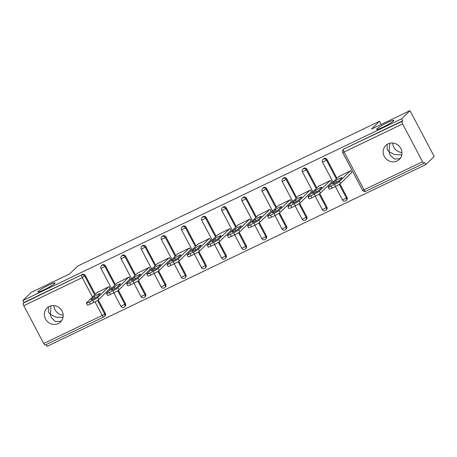 <?xml version="1.0" encoding="UTF-8"?>
<svg xmlns="http://www.w3.org/2000/svg" width="457" height="457" viewBox="0 0 457 457"><rect width="100%" height="100%" fill="white"/><g stroke="black" fill="none" stroke-linecap="round" stroke-linejoin="round"><path stroke-width="0.69" d="M61.626 320.694L60.592 321.294L55.588 321.631L51.43 317.764L50.253 314.325L48.402 312.022L48.419 306.921M54.697 283.477A9.723 1.034 152.2 0 1 45.443 289.115A9.723 1.034 152.2 0 1 37.834 291.977A9.723 1.034 152.2 0 1 38.171 291.406A9.723 1.034 152.2 0 1 47.419 285.774A9.723 1.034 152.2 0 1 55.034 282.912A9.723 1.034 152.2 0 1 54.697 283.477M400.423 158.133L399.384 158.728L394.38 159.065L390.221 155.197L389.044 151.758L387.193 149.462L387.21 144.361M393.488 120.916A9.723 1.034 152.2 0 1 384.24 126.555A9.723 1.034 152.2 0 1 376.625 129.417A9.723 1.034 152.2 0 1 376.962 128.845A9.723 1.034 152.2 0 1 386.216 123.207A9.723 1.034 152.2 0 1 393.825 120.345A9.723 1.034 152.2 0 1 393.488 120.916M397.07 161.001A9.723 9.106 -134.4 0 0 399.367 159.39A9.723 9.106 -134.4 0 0 400.035 147.217A9.723 9.106 -134.4 0 0 388.05 143.898A9.723 9.106 -134.4 0 0 385.754 145.503A9.723 9.106 -134.4 0 0 385.085 157.676A9.723 9.106 -134.4 0 0 397.07 161.001M58.273 323.562A9.723 9.106 -134.4 0 0 60.57 321.957A9.723 9.106 -134.4 0 0 61.238 309.777A9.723 9.106 -134.4 0 0 49.259 306.458A9.723 9.106 -134.4 0 0 46.962 308.064A9.723 9.106 -134.4 0 0 46.294 320.243A9.723 9.106 -134.4 0 0 58.273 323.562M45.346 344.966A2.279 0.76 -115.6 0 1 45.277 345.018A2.279 0.76 -115.6 0 1 43.723 343.521L23.787 305.704A2.279 0.76 -115.6 0 1 23.301 303.145L23.907 302.551L22.85 300.546L31.167 292.394L69.647 273.932L77.621 266.117L379.487 121.271L371.512 129.085L409.986 110.628L434.15 156.454L425.833 164.606L424.776 162.601L424.165 163.195A2.279 0.76 64.4 0 1 424.096 163.246L365.606 191.312A2.279 0.76 64.4 0 0 365.68 191.26M46.088 344.624L47.014 346.372L425.833 164.606M381.167 124.453L379.487 121.271M402.606 123.938L344.115 152.004A2.279 0.76 64.4 0 1 343.63 149.439A2.279 2.136 -134.4 0 0 343.093 149.816L343.698 149.222A2.279 2.136 45.6 0 1 344.235 148.845L402.12 121.379A2.279 0.76 64.4 0 0 402.606 123.938L422.542 161.749A2.279 0.76 64.4 0 0 424.096 163.246M344.235 148.845L402.726 120.779L401.669 118.774L409.986 110.628M402.12 121.379L402.726 120.779M22.85 300.546L401.669 118.774M338.62 176.699L350.793 170.644L351.85 172.649L351.336 172.895M23.907 302.551L82.397 274.486A2.279 2.136 45.6 0 1 85.39 275.56L95.267 294.291M98.238 299.923L105.327 313.371A2.279 2.136 45.6 0 1 104.984 315.93L104.373 316.524A2.279 2.136 -134.4 0 0 104.716 313.965L105.327 313.371M125.464 303.705A2.279 2.136 45.6 0 1 125.127 306.264L124.515 306.858A2.279 2.136 -134.4 0 0 124.858 304.305L125.464 303.705L118.374 290.264M105.533 265.894L104.921 266.488A2.279 2.136 45.6 0 0 101.928 265.414A2.279 2.136 -134.4 0 0 101.391 265.791L101.997 265.197A2.279 2.136 45.6 0 1 105.533 265.894L115.41 284.631M145.606 294.045A2.279 2.136 45.6 0 1 145.269 296.599L144.658 297.193A2.279 2.136 -134.4 0 0 145 294.639L145.606 294.045L138.517 280.598M125.669 256.228L125.064 256.828A2.279 2.136 45.6 0 0 122.07 255.749A2.279 2.136 -134.4 0 0 121.533 256.126L122.139 255.532A2.279 2.136 45.6 0 1 125.669 256.228L135.552 274.965M165.748 284.38A2.279 2.136 45.6 0 1 165.405 286.933L164.8 287.533A2.279 2.136 -134.4 0 0 165.143 284.974L165.748 284.38L158.659 270.932M145.812 246.563L145.206 247.163A2.279 2.136 45.6 0 0 142.213 246.089A2.279 2.136 -134.4 0 0 141.676 246.466L142.281 245.866A2.279 2.136 45.6 0 1 145.812 246.563L155.688 265.3M185.89 274.714A2.279 2.136 45.6 0 1 185.548 277.273L184.942 277.867A2.279 2.136 -134.4 0 0 185.285 275.308L185.89 274.714L178.801 261.267M165.954 236.903L165.348 237.497A2.279 2.136 45.6 0 0 162.355 236.423A2.279 2.136 -134.4 0 0 161.818 236.8L162.424 236.2A2.279 2.136 45.6 0 1 165.954 236.903L175.831 255.634M206.033 265.049A2.279 2.136 45.6 0 1 205.69 267.608L205.084 268.202A2.279 2.136 -134.4 0 0 205.427 265.643L206.033 265.049L198.944 251.601M186.096 227.238L185.491 227.832A2.279 2.136 45.6 0 0 182.497 226.758A2.279 2.136 -134.4 0 0 181.96 227.135L182.566 226.541A2.279 2.136 45.6 0 1 186.096 227.238L195.973 245.969M226.175 255.383A2.279 2.136 45.6 0 1 225.832 257.942L225.227 258.536A2.279 2.136 -134.4 0 0 225.569 255.983L226.175 255.383L219.086 241.942M206.238 217.572L205.633 218.166A2.279 2.136 45.6 0 0 202.64 217.092A2.279 2.136 -134.4 0 0 202.097 217.469L202.708 216.875A2.279 2.136 45.6 0 1 206.238 217.572L216.115 236.309M246.317 245.717A2.279 2.136 45.6 0 1 245.975 248.277L245.369 248.871A2.279 2.136 -134.4 0 0 245.706 246.317L246.317 245.717L239.228 232.276M226.381 207.906L225.775 208.501A2.279 2.136 45.6 0 0 222.782 207.427A2.279 2.136 -134.4 0 0 222.239 207.804L222.85 207.21A2.279 2.136 45.6 0 1 226.381 207.906L236.258 226.643M266.46 236.058A2.279 2.136 45.6 0 1 266.117 238.611L265.506 239.205A2.279 2.136 -134.4 0 0 265.848 236.652L266.46 236.058L259.37 222.61M246.523 198.241L245.912 198.841A2.279 2.136 45.6 0 0 242.918 197.761A2.279 2.136 -134.4 0 0 242.381 198.138L242.993 197.544A2.279 2.136 45.6 0 1 246.523 198.241L256.4 216.978M286.602 226.392A2.279 2.136 45.6 0 1 286.259 228.946L285.648 229.545A2.279 2.136 -134.4 0 0 285.991 226.986L286.602 226.392L279.513 212.945M266.665 188.581L266.054 189.175A2.279 2.136 45.6 0 0 263.061 188.101A2.279 2.136 -134.4 0 0 262.524 188.478L263.135 187.878A2.279 2.136 45.6 0 1 266.665 188.581L276.542 207.312M306.744 216.727A2.279 2.136 45.6 0 1 306.401 219.286L305.79 219.88A2.279 2.136 -134.4 0 0 306.133 217.321L306.744 216.727L299.655 203.279M286.807 178.916L286.196 179.51A2.279 2.136 45.6 0 0 283.203 178.436A2.279 2.136 -134.4 0 0 282.666 178.813L283.271 178.213A2.279 2.136 45.6 0 1 286.807 178.916L296.684 197.647M326.881 207.061A2.279 2.136 45.6 0 1 326.544 209.62L325.932 210.214A2.279 2.136 -134.4 0 0 326.275 207.655L326.881 207.061L319.791 193.614M306.95 169.25L306.339 169.844A2.279 2.136 45.6 0 0 303.345 168.77A2.279 2.136 -134.4 0 0 302.808 169.147L303.414 168.553A2.279 2.136 45.6 0 1 306.95 169.25L316.827 187.981M347.023 197.395A2.279 2.136 45.6 0 1 346.68 199.955L346.075 200.549A2.279 2.136 -134.4 0 0 346.417 197.995L347.023 197.395L339.934 183.954M327.086 159.584L326.481 160.178A2.279 2.136 45.6 0 0 323.487 159.105A2.279 2.136 -134.4 0 0 322.95 159.482L323.556 158.887A2.279 2.136 45.6 0 1 327.086 159.584L336.963 178.321M331.194 182.56L331.708 182.314L330.651 180.309L318.478 186.365M311.051 192.226L311.571 191.974L310.514 189.975L298.335 196.03M290.909 201.891L291.429 201.64L290.372 199.635L278.193 205.69M270.767 211.551L271.287 211.305L270.23 209.3L258.051 215.356M250.625 221.217L251.144 220.971L250.088 218.966L237.908 225.021M230.488 230.882L231.002 230.636L229.945 228.631L217.772 234.687M210.346 240.548L210.86 240.302L209.803 238.297L197.63 244.352M190.203 250.213L190.718 249.962L189.661 247.957L177.487 254.018M170.061 259.879L170.575 259.627L169.518 257.622L157.345 263.678M149.919 269.539L150.433 269.293L149.376 267.288L137.203 273.343M129.777 279.204L130.296 278.959L129.24 276.953L117.061 283.009M109.634 288.87L110.154 288.624L109.097 286.619L96.918 292.674M392.654 143.047A9.723 9.106 -134.4 0 0 401.96 152.541M53.863 305.613A9.723 9.106 -134.4 0 0 63.163 315.107M389.838 143.264L389.044 151.758L394.785 154.649L401.812 154.797M51.041 305.83L50.253 314.325L55.988 317.215L63.015 317.358M334.478 184.434L330.994 186.108L332.05 188.113L335.535 186.439L334.478 184.434A4.559 0.486 -27.8 0 0 339.494 181.463L350.279 170.889M330.994 186.108A4.559 0.486 -27.8 0 1 328.103 187.119A4.559 0.486 -27.8 0 1 328.257 186.85L339.048 176.282M341.905 177.807A3.57 0.377 -27.8 0 0 342.03 177.596A3.57 0.377 -27.8 0 0 339.231 178.647A3.57 0.377 -27.8 0 0 335.838 180.715L332.873 183.623A3.57 0.377 -27.8 0 0 332.747 183.828A3.57 0.377 -27.8 0 0 335.547 182.777A3.57 0.377 -27.8 0 0 338.94 180.709L341.905 177.807M339.494 181.463L340.551 183.463L351.764 172.478M340.551 183.463A4.559 0.486 152.2 0 1 335.535 186.439M332.05 188.113A4.559 0.486 152.2 0 1 329.16 189.124L328.103 187.119M314.336 194.099L310.851 195.773L311.908 197.778L315.393 196.104L314.336 194.099A4.559 0.486 -27.8 0 0 319.352 191.123L330.137 180.555M310.851 195.773A4.559 0.486 -27.8 0 1 307.961 196.784A4.559 0.486 -27.8 0 1 308.115 196.516L318.906 185.948M321.762 187.473A3.57 0.377 -27.8 0 0 321.888 187.261A3.57 0.377 -27.8 0 0 319.089 188.313A3.57 0.377 -27.8 0 0 315.696 190.38L312.731 193.282A3.57 0.377 -27.8 0 0 312.605 193.494A3.57 0.377 -27.8 0 0 315.404 192.443A3.57 0.377 -27.8 0 0 318.797 190.375L321.762 187.473M319.352 191.123L320.408 193.128L331.622 182.143M320.408 193.128A4.559 0.486 152.2 0 1 315.393 196.104M311.908 197.778A4.559 0.486 152.2 0 1 309.018 198.784L307.961 196.784M294.194 203.765L290.709 205.439L291.766 207.444L295.251 205.77L294.194 203.765A4.559 0.486 -27.8 0 0 299.209 200.789L309.995 190.221M290.709 205.439A4.559 0.486 -27.8 0 1 287.819 206.444A4.559 0.486 -27.8 0 1 287.973 206.181L298.764 195.607M301.62 197.133A3.57 0.377 -27.8 0 0 301.746 196.927A3.57 0.377 -27.8 0 0 298.952 197.978A3.57 0.377 -27.8 0 0 295.553 200.046L292.589 202.948A3.57 0.377 -27.8 0 0 292.469 203.159A3.57 0.377 -27.8 0 0 295.262 202.108A3.57 0.377 -27.8 0 0 298.661 200.04L301.62 197.133M299.209 200.789L300.266 202.794L311.48 191.809M300.266 202.794A4.559 0.486 152.2 0 1 295.251 205.77M291.766 207.444A4.559 0.486 152.2 0 1 288.875 208.449L287.819 206.444M274.051 213.43L270.567 215.104L271.624 217.109L275.108 215.436L274.051 213.43A4.559 0.486 -27.8 0 0 279.067 210.454L289.852 199.886M270.567 215.104A4.559 0.486 -27.8 0 1 267.676 216.11A4.559 0.486 -27.8 0 1 267.836 215.847L278.621 205.273M281.478 206.798A3.57 0.377 -27.8 0 0 281.603 206.593A3.57 0.377 -27.8 0 0 278.81 207.644A3.57 0.377 -27.8 0 0 275.411 209.712L272.446 212.614A3.57 0.377 -27.8 0 0 272.326 212.825A3.57 0.377 -27.8 0 0 275.12 211.774A3.57 0.377 -27.8 0 0 278.519 209.7L281.478 206.798M279.067 210.454L280.124 212.459L291.338 201.468M280.124 212.459A4.559 0.486 152.2 0 1 275.108 215.436M271.624 217.109A4.559 0.486 152.2 0 1 268.733 218.115L267.676 216.11M253.909 223.096L250.425 224.764L251.481 226.769L254.966 225.101L253.909 223.096A4.559 0.486 -27.8 0 0 258.925 220.12L269.71 209.552M250.425 224.764A4.559 0.486 -27.8 0 1 247.534 225.775A4.559 0.486 -27.8 0 1 247.694 225.507L258.479 214.939M261.335 216.464A3.57 0.377 -27.8 0 0 261.461 216.252A3.57 0.377 -27.8 0 0 258.668 217.304A3.57 0.377 -27.8 0 0 255.269 219.377L252.304 222.279A3.57 0.377 -27.8 0 0 252.184 222.49A3.57 0.377 -27.8 0 0 254.977 221.439A3.57 0.377 -27.8 0 0 258.376 219.366L261.335 216.464M258.925 220.12L259.982 222.125L271.195 211.134M259.982 222.125A4.559 0.486 152.2 0 1 254.966 225.101M251.481 226.769A4.559 0.486 152.2 0 1 248.591 227.78L247.534 225.775M233.773 232.756L230.282 234.43L231.339 236.435L234.829 234.761L233.773 232.756A4.559 0.486 -27.8 0 0 238.783 229.785L249.573 219.211M230.282 234.43A4.559 0.486 -27.8 0 1 227.392 235.441A4.559 0.486 -27.8 0 1 227.552 235.172L238.337 224.604M241.193 226.129A3.57 0.377 -27.8 0 0 241.319 225.918A3.57 0.377 -27.8 0 0 238.525 226.969A3.57 0.377 -27.8 0 0 235.127 229.043L232.167 231.945A3.57 0.377 -27.8 0 0 232.042 232.15A3.57 0.377 -27.8 0 0 234.835 231.099A3.57 0.377 -27.8 0 0 238.234 229.031L241.193 226.129M238.783 229.785L239.839 231.79L251.053 220.8M239.839 231.79A4.559 0.486 152.2 0 1 234.829 234.761M231.339 236.435A4.559 0.486 152.2 0 1 228.449 237.446L227.392 235.441M213.63 242.421L210.14 244.095L211.197 246.1L214.687 244.426L213.63 242.421A4.559 0.486 -27.8 0 0 218.64 239.451L229.431 228.877M210.14 244.095A4.559 0.486 -27.8 0 1 207.25 245.106A4.559 0.486 -27.8 0 1 207.409 244.838L218.195 234.27M221.057 235.795A3.57 0.377 -27.8 0 0 221.177 235.584A3.57 0.377 -27.8 0 0 218.383 236.635A3.57 0.377 -27.8 0 0 214.984 238.703L212.025 241.61A3.57 0.377 -27.8 0 0 211.899 241.816A3.57 0.377 -27.8 0 0 214.693 240.765A3.57 0.377 -27.8 0 0 218.092 238.697L221.057 235.795M218.64 239.451L219.697 241.45L230.911 230.465M219.697 241.45A4.559 0.486 152.2 0 1 214.687 244.426M211.197 246.1A4.559 0.486 152.2 0 1 208.306 247.111L207.25 245.106M193.488 252.087L190.003 253.761L191.06 255.766L194.545 254.092L193.488 252.087A4.559 0.486 -27.8 0 0 198.498 249.111L209.289 238.543M190.003 253.761A4.559 0.486 -27.8 0 1 187.107 254.772A4.559 0.486 -27.8 0 1 187.267 254.503L198.052 243.935M200.914 245.46A3.57 0.377 -27.8 0 0 201.034 245.249A3.57 0.377 -27.8 0 0 198.241 246.3A3.57 0.377 -27.8 0 0 194.842 248.368L191.883 251.27A3.57 0.377 -27.8 0 0 191.757 251.481A3.57 0.377 -27.8 0 0 194.551 250.43A3.57 0.377 -27.8 0 0 197.95 248.362L200.914 245.46M198.498 249.111L199.555 251.116L210.768 240.131M199.555 251.116A4.559 0.486 152.2 0 1 194.545 254.092M191.06 255.766A4.559 0.486 152.2 0 1 188.164 256.771L187.107 254.772M173.346 261.752L169.861 263.426L170.918 265.431L174.403 263.758L173.346 261.752A4.559 0.486 -27.8 0 0 178.356 258.776L189.147 248.208M169.861 263.426A4.559 0.486 -27.8 0 1 166.965 264.432A4.559 0.486 -27.8 0 1 167.125 264.169L177.91 253.595M180.772 255.12A3.57 0.377 -27.8 0 0 180.892 254.915A3.57 0.377 -27.8 0 0 178.099 255.966A3.57 0.377 -27.8 0 0 174.7 258.034L171.741 260.936A3.57 0.377 -27.8 0 0 171.615 261.147A3.57 0.377 -27.8 0 0 174.408 260.096A3.57 0.377 -27.8 0 0 177.807 258.028L180.772 255.12M178.356 258.776L179.412 260.781L190.626 249.796M179.412 260.781A4.559 0.486 152.2 0 1 174.403 263.758M170.918 265.431A4.559 0.486 152.2 0 1 168.022 266.437L166.965 264.432M153.204 271.418L149.719 273.092L150.776 275.091L154.26 273.423L153.204 271.418A4.559 0.486 -27.8 0 0 158.219 268.442L169.004 257.874M149.719 273.092A4.559 0.486 -27.8 0 1 146.828 274.097A4.559 0.486 -27.8 0 1 146.983 273.834L157.774 263.261M160.63 264.786A3.57 0.377 -27.8 0 0 160.755 264.58A3.57 0.377 -27.8 0 0 157.956 265.631A3.57 0.377 -27.8 0 0 154.563 267.699L151.598 270.601A3.57 0.377 -27.8 0 0 151.473 270.812A3.57 0.377 -27.8 0 0 154.272 269.761A3.57 0.377 -27.8 0 0 157.665 267.688L160.63 264.786M158.219 268.442L159.276 270.447L170.49 259.456M159.276 270.447A4.559 0.486 152.2 0 1 154.26 273.423M150.776 275.091A4.559 0.486 152.2 0 1 147.885 276.102L146.828 274.097M133.061 281.084L129.577 282.752L130.633 284.757L134.118 283.083L133.061 281.084A4.559 0.486 -27.8 0 0 138.077 278.107L148.862 267.539M129.577 282.752A4.559 0.486 -27.8 0 1 126.686 283.763A4.559 0.486 -27.8 0 1 126.84 283.494L137.631 272.926M140.488 274.451A3.57 0.377 -27.8 0 0 140.613 274.24A3.57 0.377 -27.8 0 0 137.814 275.291A3.57 0.377 -27.8 0 0 134.421 277.365L131.456 280.267A3.57 0.377 -27.8 0 0 131.33 280.472A3.57 0.377 -27.8 0 0 134.13 279.427A3.57 0.377 -27.8 0 0 137.523 277.353L140.488 274.451M138.077 278.107L139.134 280.112L150.347 269.122M139.134 280.112A4.559 0.486 152.2 0 1 134.118 283.083M130.633 284.757A4.559 0.486 152.2 0 1 127.743 285.768L126.686 283.763M112.919 290.743L109.434 292.417L110.491 294.422L113.976 292.748L112.919 290.743A4.559 0.486 -27.8 0 0 117.935 287.773L128.72 277.199M109.434 292.417A4.559 0.486 -27.8 0 1 106.544 293.428A4.559 0.486 -27.8 0 1 106.698 293.16L117.489 282.592M120.345 284.117A3.57 0.377 -27.8 0 0 120.471 283.906A3.57 0.377 -27.8 0 0 117.678 284.957A3.57 0.377 -27.8 0 0 114.279 287.03L111.314 289.932A3.57 0.377 -27.8 0 0 111.194 290.138A3.57 0.377 -27.8 0 0 113.987 289.087A3.57 0.377 -27.8 0 0 117.38 287.019L120.345 284.117M117.935 287.773L118.991 289.772L130.205 278.787M118.991 289.772A4.559 0.486 152.2 0 1 113.976 292.748M110.491 294.422A4.559 0.486 152.2 0 1 107.601 295.433L106.544 293.428M92.777 300.409L89.292 302.083L90.349 304.088L93.834 302.414L92.777 300.409A4.559 0.486 -27.8 0 0 97.792 297.433L108.577 286.865M89.292 302.083A4.559 0.486 -27.8 0 1 86.402 303.094A4.559 0.486 -27.8 0 1 86.556 302.825L97.347 292.257M100.203 293.782A3.57 0.377 -27.8 0 0 100.329 293.571A3.57 0.377 -27.8 0 0 97.535 294.622A3.57 0.377 -27.8 0 0 94.136 296.69L91.172 299.598A3.57 0.377 -27.8 0 0 91.052 299.803A3.57 0.377 -27.8 0 0 93.845 298.752A3.57 0.377 -27.8 0 0 97.244 296.684L100.203 293.782M97.792 297.433L98.849 299.438L110.063 288.453M98.849 299.438A4.559 0.486 152.2 0 1 93.834 302.414M90.349 304.088A4.559 0.486 152.2 0 1 87.458 305.099L86.402 303.094M343.093 149.816A2.279 2.279 0 0 0 342.67 152.507L344.115 152.004L364.052 189.815L422.542 161.749M364.052 189.815A2.279 0.76 64.4 0 0 365.606 191.312A2.279 2.279 0 0 1 362.607 190.318L364.052 189.815M43.723 343.521L102.208 315.456L95.022 301.82M92.491 297.016L82.271 277.645L23.787 305.704M23.301 303.145L82.397 274.486M85.39 275.56L82.271 277.645A2.279 0.76 -115.6 0 1 81.786 275.08A2.279 2.136 45.6 0 1 84.779 276.154L94.656 294.891M45.277 345.018L103.768 316.952A2.279 2.279 0 0 0 104.373 316.524A2.279 2.136 -134.4 0 1 103.836 316.901A2.279 0.76 -115.6 0 1 103.768 316.952A2.279 0.76 -115.6 0 1 102.208 315.456L104.716 313.965L97.552 300.38M322.95 159.482A2.279 2.279 0 0 0 322.528 162.172L326.481 160.178L336.358 178.916M339.254 184.405L346.417 197.995L342.464 199.983A2.279 2.279 0 0 0 346.075 200.549A2.279 2.136 -134.4 0 1 345.538 200.926M302.808 169.147A2.279 2.279 0 0 0 302.385 171.838L306.339 169.844L316.215 188.581M319.112 194.071L326.275 207.655L322.322 209.649A2.279 2.279 0 0 0 325.932 210.214A2.279 2.136 -134.4 0 1 325.395 210.591M282.666 178.813A2.279 2.279 0 0 0 282.243 181.503L286.196 179.51L296.073 198.241M298.969 203.736L306.133 217.321L302.18 219.314A2.279 2.279 0 0 0 305.79 219.88A2.279 2.136 -134.4 0 1 305.253 220.257M262.524 188.478A2.279 2.279 0 0 0 262.101 191.163L266.054 189.175L275.931 207.906M278.827 213.396L285.991 226.986L282.038 228.98A2.279 2.279 0 0 0 285.648 229.545A2.279 2.136 -134.4 0 1 285.111 229.922M242.381 198.138A2.279 2.279 0 0 0 241.964 200.829L245.912 198.841L255.794 217.572M258.685 223.062L265.848 236.652L261.895 238.645A2.279 2.279 0 0 0 265.506 239.205A2.279 2.136 -134.4 0 1 264.969 239.582M222.239 207.804A2.279 2.279 0 0 0 221.822 210.494L225.775 208.501L235.652 227.238M238.543 232.727L245.706 246.317L241.759 248.305A2.279 2.279 0 0 0 245.369 248.871A2.279 2.136 -134.4 0 1 244.826 249.248M202.097 217.469A2.279 2.279 0 0 0 201.68 220.16L205.633 218.166L215.51 236.903M218.4 242.393L225.569 255.983L221.616 257.971A2.279 2.279 0 0 0 225.227 258.536A2.279 2.136 -134.4 0 1 224.69 258.913M181.96 227.135A2.279 2.279 0 0 0 181.538 229.825L185.491 227.832L195.368 246.569M198.264 252.058L205.427 265.643L201.474 267.636A2.279 2.279 0 0 0 205.084 268.202A2.279 2.136 -134.4 0 1 204.547 268.579M161.818 236.8A2.279 2.279 0 0 0 161.395 239.491L165.348 237.497L175.225 256.228M178.121 261.718L185.285 275.308L181.332 277.302A2.279 2.279 0 0 0 184.942 277.867A2.279 2.136 -134.4 0 1 184.405 278.244M141.676 246.466A2.279 2.279 0 0 0 141.253 249.151L145.206 247.163L155.083 265.894M157.979 271.384L165.143 284.974L161.19 286.967A2.279 2.279 0 0 0 164.8 287.533A2.279 2.136 -134.4 0 1 164.263 287.91M121.533 256.126A2.279 2.279 0 0 0 121.111 258.816L125.064 256.828L134.941 275.56M137.837 281.049L145 294.639L141.047 296.633A2.279 2.279 0 0 0 144.658 297.193A2.279 2.136 -134.4 0 1 144.121 297.57M101.391 265.791A2.279 2.279 0 0 0 100.968 268.482L104.921 266.488L114.798 285.225M117.695 290.715L124.858 304.305L120.905 306.293A2.279 2.279 0 0 0 124.515 306.858A2.279 2.136 -134.4 0 1 123.978 307.235M335.838 180.715L336.62 182.212M315.696 190.38L316.478 191.877M295.553 200.046L296.342 201.537M275.411 209.712L276.199 211.203M255.269 219.377L256.057 220.868M235.127 229.043L235.915 230.534M214.984 238.703L215.773 240.199M194.842 248.368L195.63 249.859M174.7 258.034L175.488 259.525M154.563 267.699L155.346 269.19M134.421 277.365L135.203 278.856M114.279 287.03L115.067 288.521M94.136 296.69L94.925 298.187M342.67 152.507L362.607 190.318M322.528 162.172L333.062 182.149M335.364 186.519L342.464 199.983M302.385 171.838L312.919 191.809M315.227 196.184L322.322 209.649M282.243 181.503L292.777 201.474M295.085 205.85L302.18 219.314M262.101 191.163L272.635 211.14M274.943 215.515L282.038 228.98M241.964 200.829L252.493 220.805M254.8 225.181L261.895 238.645M221.822 210.494L232.35 230.471M234.658 234.847L241.759 248.305M201.68 220.16L212.208 240.136M214.516 244.506L221.616 257.971M181.538 229.825L192.066 249.796M194.374 254.172L201.474 267.636M161.395 239.491L171.929 259.462M174.231 263.838L181.332 277.302M141.253 249.151L151.787 269.127M154.089 273.503L161.19 286.967M121.111 258.816L131.645 278.793M133.947 283.169L141.047 296.633M100.968 268.482L111.502 288.458M113.81 292.828L120.905 306.293"/></g></svg>
